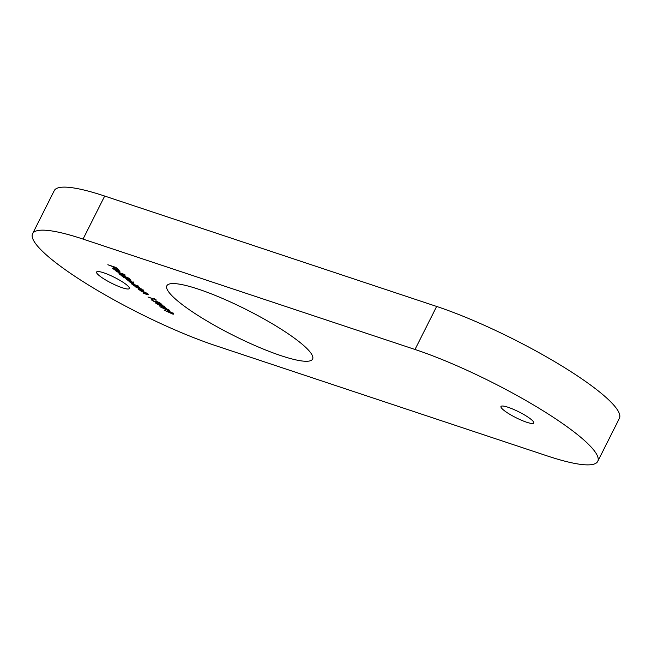 <?xml version="1.0" encoding="UTF-8"?>
<svg xmlns="http://www.w3.org/2000/svg" width="652" height="652" viewBox="0 0 652 652"><rect width="100%" height="100%" fill="white"/><g stroke="black" fill="none" stroke-linecap="round" stroke-linejoin="round"><path stroke-width="0.98" d="M281.077 355.699A81.565 14.442 26.7 0 1 202.78 318.461A81.565 14.442 26.7 0 1 166.863 285.772A81.565 14.442 26.7 0 1 198.387 289.154A81.565 14.442 26.7 0 1 276.684 326.391A81.565 14.442 26.7 0 1 312.601 359.073A81.565 14.442 26.7 0 1 281.077 355.699M122.283 287.76A18.354 3.252 26.7 0 1 104.662 279.382A18.354 3.252 26.7 0 1 96.586 272.031A18.354 3.252 26.7 0 1 103.676 272.789A18.354 3.252 26.7 0 1 121.296 281.167A18.354 3.252 26.7 0 1 129.373 288.518A18.354 3.252 26.7 0 1 122.283 287.76M526.677 422.243A18.354 3.252 26.7 0 1 509.065 413.865A18.354 3.252 26.7 0 1 500.981 406.514A18.354 3.252 26.7 0 1 508.071 407.272A18.354 3.252 26.7 0 1 525.691 415.65A18.354 3.252 26.7 0 1 533.776 423.001A18.354 3.252 26.7 0 1 526.677 422.243M164.353 307.679L164.019 308.355C163.114 307.573 163.342 307.385 164.711 307.793L168.892 310.002C169.797 310.792 169.544 310.971 168.135 310.556L159.887 306.717L164.654 308.836L163.481 307.662M168.892 310.002L169.43 310.702M157.629 302.341C158.575 303.164 158.273 303.335 156.733 302.854L152.014 300.385L151.492 299.716L152.601 299.79L152.861 300.678L156.276 302.471L156.716 301.99L155.103 300.89L159.659 302.667L161.9 304.476L156.83 301.77L158.175 303.033M153.09 300.181L152.861 300.678M156.276 302.471L156.912 301.599M147.841 294.125C148.68 294.924 148.191 294.997 146.382 294.345L142.91 292.96L146.92 294.264L147.042 293.816L139.895 290.531L145.73 292.471L148.314 294.728M146.92 294.264L147.14 293.62M139.487 287.45L134.141 285.902L131.28 283.327L132.869 283.498L139.487 287.45M129.569 278.355L121.875 276.032L119.006 273.457L120.596 273.62L125.697 276.309L126.089 277.198L129.569 278.355M113.774 269.227L116.578 271.061L112.462 268.225L116.521 269.439L119.169 271.053L119.634 271.965L118.045 271.648L114.467 268.771L113.774 269.227L113.318 268.632L113.676 267.915M83.04 239.088A130.514 23.113 -153.3 0 0 32.6 233.677L54.246 190.645A130.514 23.113 26.7 0 1 104.687 196.056L83.04 239.088L415.014 349.48L436.653 306.448A130.514 23.113 26.7 0 1 599.375 391.795A130.514 23.113 26.7 0 1 619.4 418.323L597.754 461.355A130.514 23.113 -153.3 0 0 577.737 434.827A130.514 23.113 -153.3 0 0 415.014 349.48M32.6 233.677A130.514 23.113 -153.3 0 0 52.625 260.205A130.514 23.113 -153.3 0 0 215.347 345.552L547.313 455.944A130.514 23.113 -153.3 0 0 597.754 461.355M107.849 264.745L115.836 267.401L118.493 269.545L115.502 267.524L113.049 266.709L115.225 268.453L114.402 268.184L112.225 266.432L107.849 264.745M116.195 271.46L124.874 274.582L116.195 271.46M133.538 282.618C134.279 283.335 133.807 283.392 132.111 282.781L128.957 281.729L132.739 282.308L126.219 279.529L128.697 280.124C130.09 280.645 130.522 280.645 130.001 280.107L123.481 277.328L128.827 278.877L130.799 280.409L130.661 280.963L133.953 283.147M130.799 280.409L130.661 280.963L130.897 280.499M133.415 281.99L133.057 282.707L132.829 282.12M130.669 279.773L130.302 280.49L130.098 279.912M143.212 290.401C144.051 291.2 143.57 291.273 141.753 290.621L138.281 289.235L142.291 290.539L142.413 290.091L135.266 286.807L141.101 288.746L143.684 291.004M142.291 290.539L142.511 289.895M154.28 298.73L156.431 300.075L147.955 297.019L155.119 299.407L154.28 298.73M156.651 303.172L156.309 303.84C155.469 302.911 156.252 302.887 158.68 303.767L164.703 306.636C165.575 307.581 164.809 307.622 162.397 306.758L155.82 303.196M164.703 306.636L165.209 307.296M168.566 311.069L168.224 311.737C167.32 310.955 167.556 310.768 168.917 311.175L173.106 313.392C174.011 314.174 173.758 314.362 172.348 313.938L164.092 310.099L168.86 312.218L167.694 311.045M173.106 313.392L173.636 314.085M104.687 196.056L436.653 306.448M119.992 271.248L118.403 270.93M115.233 269.048L118.273 271.485L118.485 270.841L115.322 268.877M118.591 270.621L118.273 271.485M120.033 273.595L119.642 274.288M124.287 276.603C125.632 277.002 125.86 276.831 124.988 276.073L119.886 273.889L124.287 276.603M125.869 276.016L125.51 276.733L125.094 275.861M132.307 283.465L131.916 284.158M136.553 286.472C137.898 286.88 138.134 286.709 137.262 285.951L133.35 283.889L132.649 284.411L136.553 286.472M138.134 285.894L137.776 286.611L137.368 285.739M132.519 283.049L132.16 283.767L132.649 284.411M152.348 299.724L152.014 300.385M164.597 306.114L164.239 306.831L159.169 304.158C157.254 303.449 156.578 303.441 157.148 304.125L161.908 306.358C163.791 307.051 164.459 307.051 163.905 306.375L164.019 306.147M157.173 302.944L157.148 304.125M165.013 308.119L164.377 307.638M165.331 308.021L164.932 308.698L167.694 310.173L168.053 309.708L165.241 308.2L164.932 308.698M168.167 309.48L167.694 310.173M169.227 311.501L168.591 311.02M169.536 311.403L169.137 312.08L171.9 313.563L172.258 313.099L169.447 311.583L169.137 312.08M172.373 312.87L171.9 313.563M118.998 271.501L119.357 270.784M119.886 273.889L120.245 273.172M142.796 290.556L143.163 289.838M147.425 294.28L147.784 293.563M152.47 300.156L152.829 299.439M157.205 302.585L157.564 301.868M164.483 308.135L164.85 307.418M168.469 310.246L168.827 309.529M168.697 311.517L169.055 310.8M172.674 313.628L173.033 312.911"/></g></svg>
